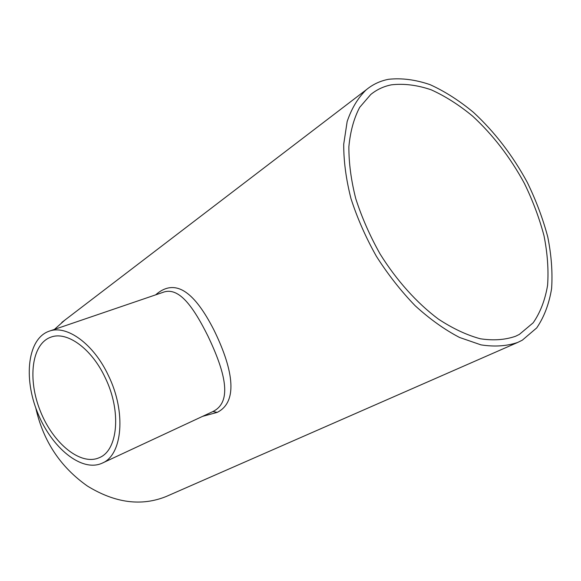 <?xml version="1.0" encoding="UTF-8"?>
<svg xmlns="http://www.w3.org/2000/svg" width="581" height="581" viewBox="0 0 581 581"><rect width="100%" height="100%" fill="white"/><g stroke="black" fill="none" stroke-linecap="round" stroke-linejoin="round"><path stroke-width="0.87" d="M162.869 292.396L163.145 292.294C178.795 286.535 193.139 306.39 207.969 336.13C224.23 370.279 233.424 401.616 212.893 411.537L211.905 412.023M202.587 416.359L217.214 412.379C239.706 401.115 231.645 366.03 213.786 329.71C195.506 294.109 176.297 276.65 155.643 294.857M108.378 375.493C126.469 412.154 122.438 455.134 102.198 463.151C81.696 472.673 51.462 447.682 37.525 412.525C23.225 377.512 27.735 338.549 49.116 331.214C66.546 324.481 93.541 343.669 108.378 375.493M388.544 79.299C380.243 80.897 372.849 84.361 366.357 89.699C358.012 97.775 351.607 108.386 347.155 121.538L343.72 144.19C343.647 161.14 346.058 179.253 350.96 198.542C357.271 218.107 365.739 237.353 376.372 256.279C388.043 274.573 400.992 291.081 415.219 305.795C429.86 319.122 444.625 329.674 459.52 337.452L480.966 344.867C494.554 346.973 506.828 346.153 517.773 342.412L522.312 340.183L536.713 327.916C544.15 316.979 549.118 303.856 551.609 288.532C552.684 272.322 551.398 255.132 547.767 236.954C542.879 218.565 536.031 200.329 527.214 182.245C512.522 155.221 494.613 131.923 473.486 112.365C459.266 100.578 444.799 91.348 430.085 84.659C415.48 79.655 401.638 77.869 388.544 79.299M64.949 320.037L54.425 329.405M35.768 407.913C43.125 440.928 60.337 466.971 87.411 486.05C115.038 503.008 141.277 506.501 166.122 496.53L166.87 496.203M105.139 377.57C121.64 411.036 117.987 450.34 99.402 457.625C80.752 466.209 53.176 443.477 40.438 411.355C27.38 379.357 31.527 343.858 50.925 337.14C66.895 330.894 91.595 348.491 105.139 377.57M519.356 334.409L533.191 322.789C540.366 312.382 545.167 299.861 547.6 285.213C548.675 269.707 547.476 253.236 544.019 235.799C539.35 218.151 532.792 200.648 524.331 183.284C510.22 157.32 493.022 134.974 472.731 116.229C459.077 104.95 445.199 96.126 431.102 89.772C417.122 85.029 403.882 83.388 391.383 84.833C383.678 86.366 376.793 89.59 370.736 94.514L359.661 107.383C353.916 118.328 350.321 131.408 348.876 146.637C348.789 162.869 351.084 180.226 355.775 198.702C361.81 217.439 369.923 235.871 380.097 253.999C396.591 280.441 416.933 303.057 438.415 319.107C452.788 328.541 466.754 335.092 480.313 338.767C493.342 340.742 505.092 339.907 515.579 336.261L519.356 334.409M217.214 412.379L212.893 411.537M163.145 292.301L49.116 331.214M211.898 412.023L102.198 463.151M166.122 496.53L517.773 342.412M61.811 322.433L366.357 89.699"/></g></svg>
